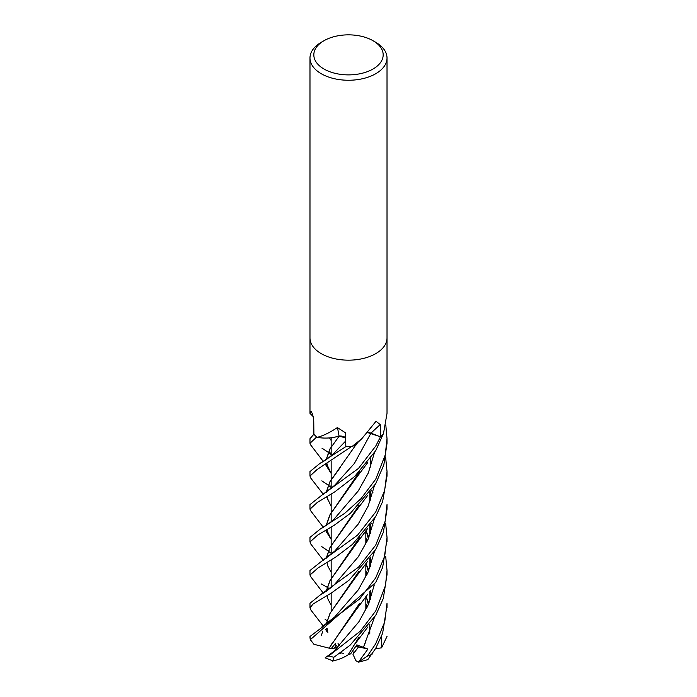 <?xml version="1.0" encoding="UTF-8"?>
<svg xmlns="http://www.w3.org/2000/svg" width="697" height="697" viewBox="0 0 697 697"><rect width="100%" height="100%" fill="white"/><g stroke="black" fill="none" stroke-linecap="round" stroke-linejoin="round"><path stroke-width="1.05" d="M345.634 437.908L339.195 436.13L333.802 437.359A28.246 16.31 180 0 1 317.396 437.394A639.079 128.161 117.7 0 0 317.379 437.28C323.147 435.817 329.82 432.584 337.392 427.575L345.337 432.715L345.851 446.603A38.518 22.243 180 0 0 351.95 446.568L361.848 438.666L376.005 421.31L380.274 424.595L380.457 436.836L370.307 432.959M331.214 644.525A17.338 10.011 180 0 1 331.162 643.793M333.14 660.948L325.124 657.855L334.604 650.885L336.285 648.489L335.545 643.322L331.092 648.794L334.299 648.184L336.503 645.3L334.299 648.184L337.095 647.644M338.036 643.566L339.317 645.317L338.036 643.558M343.508 653.368A17.338 10.011 180 0 1 340.502 652.671M387.018 603.253L384.744 621.846L375.735 643.706L367.415 656.086L358.415 662.15L355.923 660.695L352.952 654.248L358.563 646.886L356.402 645.518L358.554 646.886L353.745 653.324L352.682 651.024M373.017 40.714L375.735 42.282A38.518 22.243 180 0 1 387.018 58.008A38.518 22.243 180 0 1 375.735 73.734A38.518 22.243 180 0 1 333.758 78.561A38.518 22.243 180 0 1 309.982 58.008A38.518 22.243 180 0 1 321.265 42.282L323.983 40.714A34.667 20.013 180 0 1 373.017 40.714A34.667 20.013 180 0 1 373.017 69.02A34.667 20.013 180 0 1 323.983 69.02A34.667 20.013 180 0 1 323.983 40.714L321.265 42.282M375.735 353.649A38.518 22.243 180 0 0 387.018 337.923A38.518 22.243 180 0 1 375.735 353.649A38.518 22.243 180 0 1 333.758 358.476A38.518 22.243 180 0 1 309.982 337.923L309.982 58.008M313.119 416.527L309.982 413.347L311.193 411.483M311.402 411.727A651.373 416.466 175.2 0 0 311.001 411.369C312.483 413.208 313.406 416.623 313.755 421.624L313.894 434.187L309.982 438.709L309.982 443.301L316.699 436.958M317.396 437.394A5.21 3.006 -0 0 0 316.996 437.211A38.518 22.243 180 0 1 313.894 434.187M380.457 436.836A38.518 22.243 180 0 0 383.446 433.769L387.018 413.347L387.018 338.036M361.848 438.666L357.221 443.013A28.246 16.31 180 0 1 352.412 446.455A639.079 375.091 82.8 0 1 352.595 446.289M367.833 432.523A6.482 3.746 180 0 1 370.978 433.151L376.92 435.459L368.513 432.61M352.412 446.455A5.21 3.006 0 0 0 351.95 446.568M337.392 427.575A651.373 130.627 117.7 0 1 339.038 436.078A6.482 3.746 180 0 1 345.625 437.742M339.239 436.078L345.625 437.812L339.282 436.026M339.038 436.078A28.246 16.31 180 0 1 333.802 437.359L339.143 436.191M379.072 436.296L367.737 432.628M365.838 640.247L365.733 643.07L365.838 640.247M358.415 662.15L367.929 649.038L355.906 646.276M387.018 636.378L381.599 647.809L381.398 636.57M375.735 479.196L360.907 498.756L344.684 513.341L320.228 529.075L309.982 537.404L309.982 541.944L317.832 534.982L334.229 525.259L350.382 513.288L375.735 483.692L383.829 464.899L387.018 443.301L387.018 438.709L385.249 454.897L375.735 479.196M310.836 544.069L309.982 541.944M329.594 588.799L326.963 587.17M326.884 587.118L321.265 583.912M385.65 457.406L387.027 471.555L384.666 490.374L375.735 511.947L357.561 535.139L321.744 561.163L309.982 570.494L309.982 575.025L318.18 567.82L335.588 557.182L352.421 544.427L375.735 516.538L382.627 501.605L387.018 476.051L387.018 472.313M310.792 576.785L309.982 575.025M367.772 659.658L375.735 648.332L382.609 633.346L386.983 605.554M380.466 436.819L375.735 446.071L358.502 468.401L321.718 495.279L309.982 504.602M310.749 510.866L309.982 509.167L317.213 502.511L334.943 491.742L354.625 476.513L375.735 450.645L383.219 434.048M387.018 504.576L385.153 521.19L375.735 545.071L358.528 567.149L320.428 594.802L309.982 603.271L309.982 607.836L313.153 603.968L331.624 592.833L349.023 580.226L375.735 549.532L383.428 532.133L387.018 509.167L387.018 504.645M310.836 609.953L309.982 607.836M310.818 478.159L309.982 476.051L316.943 469.639L351.419 446.594A38.518 22.234 180 0 1 345.878 446.603L320.001 463.357L309.973 471.555L309.982 476.051M385.685 556.215L387.018 570.503L385.476 585.541L375.735 610.947L360.506 630.985L328.897 655.86A38.518 22.243 180 0 0 333.854 657.28L350.06 645.23L375.735 615.364L383.298 598.435L387.018 574.589M310.705 444.974L309.982 443.301M385.65 523.281L387.018 537.404L384.718 556.04L375.735 577.822L359.704 598.897L309.982 636.483A38.518 22.243 180 0 0 309.982 636.709L309.982 636.709A38.518 22.243 180 0 0 310.322 639.672L375.735 582.439L382.644 567.402L386.983 539.678M331.162 572.202L327.581 565.607M326.292 558.175L330.247 547.162L359.007 505.395M326.179 558.262L329.977 547.502L356.062 510.831L359.173 505.22M370.595 467.077L370.83 458.408M334.665 551.161L358.232 524.083L368.129 506.153L374.324 486.001L368.129 506.153L358.232 524.083L334.665 551.161L321.744 561.163M348.186 654.683L358.964 637.206M370.421 599.359L370.708 590.35M368.347 571.531L366.038 563.376M331.162 506.353L326.719 496.874M326.301 492.282L330.056 481.601L340.293 467.513M332.33 661.131C338.794 659.641 344.091 657.515 348.204 654.727L359.129 637.032M370.586 598.889L370.83 590.176M368.417 571.357L366.117 563.272M326.179 492.37L329.986 481.61L357.108 443.118M332.939 660.895L333.854 657.28M367.929 649.038L356.829 644.856L350.643 653.882L348.265 654.657M363.346 647.609L374.35 617.629L363.346 647.609M373.923 586.804L373.714 585.828L373.923 586.804M368.879 570.259L366.997 566.086L368.879 570.259M366.692 565.459L365.838 563.751L366.692 565.459M321.718 495.279L334.56 485.408L354.364 463.479L370.935 433.238M327.764 632.231L326.623 628.729M326.179 624.155L329.969 613.395L356.097 576.68L359.147 571.139M370.595 532.978L370.83 524.301M326.78 620.574L324.968 619.102M328.139 452.222L321.944 448.136M329.367 452.37L331.162 453.451M371.423 490.348L372.912 492.552M327.912 632.318L326.719 628.668M326.292 624.076L330.169 613.168L358.972 571.313M370.421 533.458L370.717 524.466M331.162 440.513L329.515 437.908M321.439 635.394L322.72 631.09L321.439 635.394M334.76 616.923L358.302 589.854L368.164 571.941L374.341 551.806L368.164 571.941L358.302 589.854L334.76 616.923L321.744 627.065M373.923 520.929L373.714 519.927L373.923 520.929M320.428 594.802L324.114 592.65C330.474 588.198 334.133 585.271 335.065 583.851L358.258 556.825L368.295 538.903L374.298 518.977M359.338 537.814L330.073 580.584L326.292 591.23M327.494 598.183L331.162 605.284M326.161 591.317L329.838 580.845L355.792 544.392L359.53 537.622M370.56 500.124L370.821 491.193M336.285 648.489L358.894 621.759L368.521 604.238L374.289 584.896M373.958 553.871L373.723 552.773M368.887 537.474L367.101 533.327M366.822 532.735L365.864 530.748M335.144 451.978L345.712 440.974M331.092 648.794L329.097 648.114L338.942 633.956M329.184 648.097L359.364 603.663M370.429 566.321L370.708 557.225M368.382 538.694L366.108 530.452M331.162 473.498L326.719 464.054M326.283 459.523L330.134 448.737L339.038 436.331M338.89 634.017L355.697 610.406L359.556 603.463M370.569 565.938L370.821 557.069M368.452 538.52L366.178 530.373M325.612 464.672L329.855 471.425L326.605 464.115M326.161 459.611L329.838 449.095L339.186 436.148M328.897 655.851L327.059 656.809M328.156 485.06L321.857 480.843M330.099 485.887L331.162 486.558M371.536 523.273L372.904 525.329M329.001 648.132L313.946 644.307L310.322 639.672M368.887 603.367L367.11 599.254M366.84 598.662L365.847 596.606M320.219 529.067L322.45 527.821C328.583 523.935 332.8 520.624 335.118 517.906L358.284 490.888L368.312 472.975L374.315 453.059M368.382 604.578L366.099 596.31M331.162 539.391L326.71 529.894M326.292 525.381L330.169 514.552L359.312 471.982M368.452 604.404L366.169 596.223M325.604 530.513L329.855 537.335L326.605 529.955M326.161 525.468L329.812 515.013L355.879 478.395L359.495 471.799M385.833 425.292L387.018 438.709M381.599 647.809L375.483 648.785M340.528 653.464A17.338 10.011 180 0 1 339.753 653.211M370.978 433.151A650.44 381.764 82.8 0 1 380.274 424.595M372.032 654.317A38.518 22.243 180 0 1 367.415 656.086M334.56 485.408L354.364 463.479L370.952 433.177M331.162 611.487L331.162 593.121L331.162 611.487M331.162 587.51L331.162 578.815L331.162 587.51M331.162 578.71L331.162 559.987L331.162 578.71M331.162 554.376L331.162 545.707L331.162 554.376M331.162 545.62L331.162 527.246L331.162 545.62M331.162 521.626L331.162 512.922L331.162 521.626M331.162 512.818L331.162 494.121L331.162 512.818M331.162 488.501L331.162 479.85L331.162 488.501M331.162 479.763L331.162 461.362L331.162 479.763M331.162 455.742L331.162 447.03L331.162 455.742M331.162 446.925L331.162 437.742L331.162 446.925M309.982 413.347L309.982 338.036M387.018 337.923L387.018 58.008M365.838 610.006L365.838 596.623L365.838 610.006M365.838 576.968L365.838 563.62L365.838 576.968M365.838 544.157L365.838 530.783L365.838 544.157M387.018 603.741L387.018 607.836M309.982 504.611L309.982 509.167M309.982 636.387L310.278 640.081M310.784 543.991L323.286 560.205M356.062 510.831L367.781 495.279M327.616 565.711L327.076 562.549M356.115 642.547L367.92 626.873M310.792 478.125L323.295 494.304M356.028 445.008L357.544 442.708M365.838 570.564L367.031 574.476M369.811 591.605L369.758 601.171M327.625 499.827L327.076 496.656M310.766 609.866L323.286 626.098M325.525 629.4L327.242 632.005M356.097 576.68L367.859 561.076M331.162 454.557L328.217 452.275M327.607 631.578L327.076 628.45M369.811 525.721L369.758 535.27M327.573 598.383L327.085 595.534M369.811 492.596L369.767 502.206M310.688 576.654L323.312 593.138M355.792 544.392L367.502 528.753M365.838 537.648L367.031 541.717M369.811 558.471L369.767 568.055M327.538 466.589L327.085 463.845M328.226 485.121L331.162 487.482M320.001 463.348L320.786 462.921C325.386 460.56 330.178 456.91 335.152 451.978M355.697 610.406L367.336 594.82M310.609 444.86L323.312 461.466M365.838 603.55L367.023 607.592M369.811 624.355L369.776 633.904M327.555 532.482L327.085 529.685M321.77 546.675L328.156 550.961M328.226 551.013L331.162 553.383M310.653 510.753L323.312 527.307M355.879 478.395L367.641 462.703M387.018 537.404L387.018 541.944M387.018 570.494L387.018 575.025M359.007 662.072L367.789 659.65"/></g></svg>
